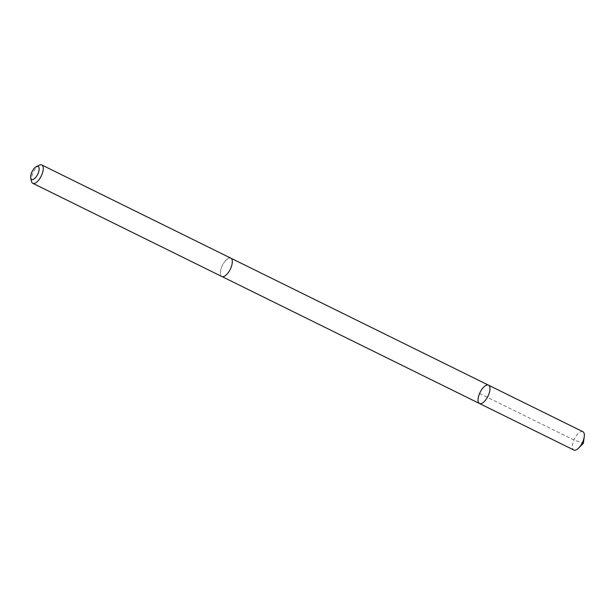 <?xml version="1.0" encoding="UTF-8"?>
<svg xmlns="http://www.w3.org/2000/svg" width="615" height="615" viewBox="0 0 615 615"><rect width="100%" height="100%" fill="white"/><g stroke="black" fill="none" stroke-linecap="round" stroke-linejoin="round"><path stroke-width="0.46" stroke-dasharray="3.08 2.31" d="M582.889 431.699A10.217 4.382 -63.8 0 0 577.185 434.659A10.217 4.382 -63.8 0 0 573.857 450.026M225.151 261.129A10.209 4.382 -63.8 0 0 221.831 276.489A10.209 4.382 -63.8 0 0 227.535 273.529A10.209 4.382 -63.8 0 0 230.856 258.169A10.209 4.382 -63.8 0 0 225.151 261.129M479.492 403.509A10.217 4.382 116.2 0 1 482.813 388.142A10.217 4.382 116.2 0 1 488.525 385.182M230.863 258.162A10.217 4.382 -63.8 0 0 222.415 265.388A10.217 4.382 -63.8 0 0 221.823 276.496L221.969 276.558M39.406 165.151A10.217 4.382 -63.8 0 0 33.364 172.2A10.217 4.382 -63.8 0 0 31.45 181.279M479.585 393.477L573.949 439.994L582.244 442.923"/><path stroke-width="0.92" d="M482.813 388.142A10.217 4.382 116.2 0 1 488.525 385.182A10.217 4.382 116.2 0 1 487.941 396.283A10.217 4.382 116.2 0 1 479.492 403.509A10.217 4.382 116.2 0 1 482.813 388.142M573.857 450.026A10.217 4.382 -63.8 0 0 578.715 448.012A10.217 4.382 -63.8 0 0 579.568 447.067A10.217 4.382 -63.8 0 0 584.25 436.781A10.217 4.382 -63.8 0 0 582.889 431.699L488.525 385.182A10.217 4.382 116.2 0 1 487.941 396.283A10.217 4.382 116.2 0 1 479.492 403.509L573.857 450.026M30.75 178.043L31.45 181.279A10.217 4.382 -63.8 0 0 32.78 183.301L221.823 276.496A10.217 4.382 -63.8 0 0 227.535 273.529A10.217 4.382 -63.8 0 0 230.863 258.162L41.812 164.974A10.217 4.382 -63.8 0 0 39.406 165.151L36.408 166.565A7.265 3.121 -63.8 0 0 32.111 171.577A7.265 3.121 -63.8 0 0 30.75 178.043A7.265 3.121 -63.8 0 0 35.755 177.374A7.265 3.121 -63.8 0 0 39.152 169.379A7.265 3.121 -63.8 0 0 36.408 166.565M32.78 183.301A10.217 4.382 -63.8 0 0 38.491 180.341A10.217 4.382 -63.8 0 0 41.812 164.974M582.244 442.923L583.351 443.315L584.25 436.781M583.351 443.315L578.715 448.012M221.969 276.558L479.492 403.509M230.994 258.239L488.525 385.182"/></g></svg>
